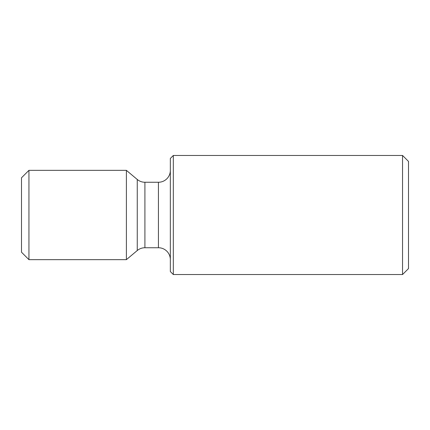 <?xml version="1.0" encoding="UTF-8"?>
<svg xmlns="http://www.w3.org/2000/svg" width="430" height="430" viewBox="0 0 430 430"><rect width="100%" height="100%" fill="white"/><g stroke="black" fill="none" stroke-linecap="round" stroke-linejoin="round"><path stroke-width="0.64" d="M402.544 274.539L408.5 268.583L408.5 161.417L402.544 155.461L173.322 155.461L173.322 274.539L402.544 274.539L402.544 155.461M173.322 274.539L170.345 271.561L170.345 158.439L173.322 155.461M137.256 250.534L137.256 179.466L126.388 170.345L126.388 259.655L137.256 250.534A11.906 11.906 0 0 1 144.91 247.744L158.439 247.744A11.906 11.906 0 0 1 170.345 259.655M158.439 247.744L158.439 182.255A11.906 11.906 0 0 0 170.345 170.345M158.439 182.255L144.91 182.255A11.906 11.906 0 0 1 137.256 179.466M126.388 170.345L28.944 170.345L28.944 259.655L126.388 259.655M28.944 259.655L21.5 252.211L21.5 177.789L28.944 170.345M144.91 247.744L144.91 182.255"/></g></svg>
